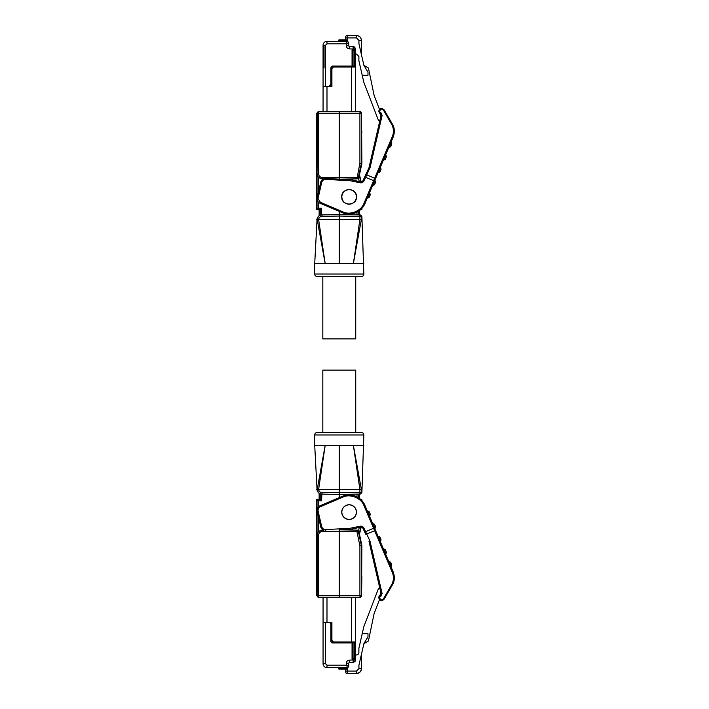 <?xml version="1.0" encoding="UTF-8"?>
<svg xmlns="http://www.w3.org/2000/svg" width="709" height="709" viewBox="0 0 709 709"><rect width="100%" height="100%" fill="white"/><g stroke="black" fill="none" stroke-linecap="round" stroke-linejoin="round"><path stroke-width="1.06" d="M317.162 276.492L361.395 276.492L317.162 276.492A2.455 2.455 0 0 1 314.707 274.029L314.707 263.713L316.701 263.713M361.395 276.492A2.455 2.455 0 0 0 363.85 274.029L314.707 274.029M363.85 274.029L361.882 216.413L359.906 214.933A1.471 1.471 91 0 1 361.36 216.405L359.906 216.405L359.906 219.48L318.607 219.489L325.201 263.713L315.948 263.713M359.428 210.635L359.906 216.405L339.283 216.041L339.283 214.57L321.576 214.889L339.283 214.57L339.283 211.388M318.421 208.18L317.02 209.66L317.02 173.971L318.421 177.374L322.028 178.89C318.651 178.065 317.038 176.426 317.198 173.971L318.651 173.971L318.651 111.73L316.675 113.218L316.675 209.66L320.184 209.66L321.585 208.18L318.421 208.18L318.421 202.109M361.138 181.858L359.49 174.724L358.32 177.711A1.471 1.471 89 0 1 356.902 178.881L339.957 179.173L356.902 178.881L359.906 163.256L361.36 163.407L361.36 113.21A1.471 1.471 -89 0 0 359.906 111.73L318.651 111.73A1.471 1.471 -91 0 0 317.198 113.21L316.675 113.218M361.528 113.192L359.906 113.21L360.083 111.738L355.493 111.659L360.083 111.738C360.544 111.455 361.032 111.942 361.528 113.201A1.471 1.471 -89 0 0 360.083 111.738M323.862 178.712A4.91 4.91 0 0 0 320.716 182.231A4.91 4.91 0 0 1 323.862 178.712L325.759 178.491L325.706 179.412C323.641 179.466 322.294 180.476 321.673 182.452L320.716 182.231L317.171 197.598A4.91 4.91 0 0 0 320.034 203.226L342.385 212.709A17.202 17.202 0 0 0 364.94 203.598L374.538 180.981L365.614 177.339L363.965 180.866C363.114 182.408 361.812 183.037 360.075 182.771L349.954 180.689L350.007 179.705L325.759 178.491L337.989 179.076M353.171 46.608A2.455 2.455 0 0 1 354.819 47.37L355.493 49.063L353.038 49.063L353.171 46.608L349.369 46.404A0.638 0.638 0 0 1 348.766 45.766L348.766 42.824L346.302 43.807L347.286 41.344L326.991 41.344L326.991 43.807L346.302 43.807L346.302 45.766C346.479 47.565 347.454 48.593 349.245 48.859L353.038 49.063L353.038 50.091L352.054 50.091L352.054 66.061L332.397 66.061L330.926 67.541L332.397 66.061M322.817 276.492L322.817 338.902L355.741 338.902L355.741 276.492M363.85 263.713L325.201 263.713L317.384 220.614M349.112 189.507L349.112 189.56C344.689 190.021 342.252 192.467 341.782 196.88A7.32 7.32 0 0 1 349.112 189.56A7.32 7.32 0 0 1 356.432 196.88A7.32 7.32 0 0 1 349.112 204.201A7.32 7.32 0 0 1 341.782 196.88C342.252 201.294 344.689 203.74 349.112 204.201L349.112 204.254M356.361 198.183L356.361 197.864C355.501 201.755 353.082 203.873 349.112 204.201M341.738 196.88C341.189 187.539 356.911 187.194 356.476 196.88C357.026 206.213 341.304 206.567 341.738 196.88M378.695 111.207L380.972 115.797L382.098 115.487L381.203 113.015L380.325 114.007L380.972 115.797L368.964 167.829L365.755 174.715L366.748 174.875L365.614 177.339L364.772 176.816C365.578 175.096 365.578 175.096 364.772 176.816C365.578 175.096 365.578 175.096 364.772 176.816L363.079 180.458A2.455 2.455 0 0 1 360.296 181.814L352.976 180.121L360.296 181.814L360.075 182.771M381.983 108.442L379.386 109.47M378.703 111.047L378.686 111.375C379.776 108.14 381.61 107.644 384.189 109.895L392.343 124.022C394.683 127.859 394.948 132.237 393.149 137.147L374.538 180.981C375.283 179.235 375.283 179.235 374.538 180.981C375.283 179.235 375.283 179.235 374.538 180.981M361.882 219.48L361.36 219.48L353.357 263.713L359.906 219.48M322.054 242.708L321.744 240.59M314.707 263.713L317.047 219.48C317.269 217.415 318.341 215.97 320.264 215.173L321.585 214.889L321.585 208.18M318.607 219.489L317.047 219.48M339.283 263.713L339.283 216.041L322.019 216.342C320.105 216.537 318.979 217.583 318.651 219.48M359.95 219.489L361.36 219.489L361.36 216.405L361.882 216.413M318.421 216.369L317.747 217.246M322.019 216.342L322.019 214.871C319.218 215.164 317.614 216.697 317.198 219.48L318.173 216.839M318.704 216.245L319.316 215.74M321.585 214.889L319.13 215.536L316.675 219.48M319.13 215.536L319.13 209.66M359.906 214.933L339.283 214.57M356.973 212.177L356.973 214.88L358.364 214.907L358.364 211.371M357.052 178.881L358.426 177.879L359.277 181.575M349.112 189.56C353.082 189.888 355.501 192.006 356.361 195.897L356.361 195.578M361.12 209.19L361.537 209.651L360.624 209.66L361.882 209.66L361.882 208.393M321.877 178.881L323.375 178.907M339.283 179.138L339.283 111.375M318.651 173.971C318.855 176.027 319.981 177.17 322.028 177.41L322.028 178.89M323.065 86.56L325.52 86.56L325.52 45.279L323.065 45.279L323.065 111.659L318.651 111.73M359.49 174.724L361.882 163.46L361.36 163.407L358.32 177.711L322.028 177.41M326.991 111.588L326.991 86.56L331.909 86.56L331.909 68.525L333.381 67.045L351.567 67.045L351.567 111.588M326.991 86.56L325.52 86.56M355.493 111.659L355.493 51.323L354.509 50.339L355.493 51.323L355.493 50.091L353.038 50.091L353.038 66.061L352.054 66.061M353.038 50.339L354.509 50.339L354.509 66.061L355.493 67.045A0.984 0.984 0 0 0 354.509 66.061L333.381 66.061A2.455 2.455 0 0 0 330.926 68.525L331.909 68.525M330.926 67.541L330.926 86.56M361.652 131.706L361.882 163.46M355.493 67.045L351.567 67.045L351.567 66.061L353.038 66.061M330.926 84.096L328.471 86.56M352.976 180.121A17.202 17.202 0 0 0 350.007 179.705A17.202 17.202 0 0 1 352.976 180.121L352.754 181.079M321.673 182.452L318.022 198.697L320.424 202.322L342.775 211.805C350.042 215.563 361.413 210.972 364.036 203.217L374.644 178.225L366.748 174.875L369.894 167.873M361.528 113.201L361.643 130.562L361.528 113.201M361.67 132.264L361.643 130.562L361.882 132.503M367.271 198.112A0.487 0.487 0 0 1 367.794 197.82A1.471 1.471 0 0 0 369.371 196.942A1.471 1.471 0 0 1 367.794 197.82A0.487 0.487 0 0 0 367.271 198.112L369.522 192.804A0.487 0.487 0 0 0 369.673 193.38A1.471 1.471 0 0 1 370.133 195.126L369.371 196.942L370.133 195.126A1.471 1.471 0 0 0 369.673 193.38A0.487 0.487 0 0 1 369.522 192.804M378.021 172.783A0.487 0.487 0 0 1 378.544 172.491A1.471 1.471 0 0 0 380.121 171.605A1.471 1.471 0 0 1 378.544 172.491A0.487 0.487 0 0 0 378.021 172.783L380.272 167.466A0.487 0.487 0 0 0 380.432 168.051A1.471 1.471 0 0 1 380.893 169.797L380.121 171.605L380.893 169.797A1.471 1.471 0 0 0 380.432 168.051A0.487 0.487 0 0 1 380.272 167.466M365.392 175.477L364.718 176.922M383.401 160.119A0.487 0.487 0 0 1 383.923 159.826A1.471 1.471 0 0 0 385.501 158.94L386.263 157.132A1.471 1.471 0 0 0 385.802 155.386A0.487 0.487 0 0 1 385.652 154.801A0.487 0.487 0 0 0 385.802 155.386A1.471 1.471 0 0 1 386.263 157.132L385.501 158.94A1.471 1.471 0 0 1 383.923 159.826A0.487 0.487 0 0 0 383.401 160.119M375.513 182.461L374.742 184.269L375.513 182.461A1.471 1.471 0 0 0 375.052 180.715A0.487 0.487 0 0 1 374.901 180.139M372.642 185.448A0.487 0.487 0 0 1 373.173 185.155A1.471 1.471 0 0 0 374.742 184.269A1.471 1.471 0 0 1 373.173 185.155A0.487 0.487 0 0 0 372.642 185.448M388.771 147.454A0.487 0.487 0 0 1 389.294 147.153A1.471 1.471 0 0 0 390.872 146.276A1.471 1.471 0 0 1 389.294 147.153L391.182 142.722A0.487 0.487 0 0 1 391.031 142.137A0.487 0.487 0 0 0 391.182 142.722A1.471 1.471 0 0 1 391.643 144.468L390.872 146.276L391.643 144.468A1.471 1.471 0 0 0 391.182 142.722M393.149 137.147L392.343 136.518L374.644 178.225L375.442 178.863M394.293 130.518L392.343 124.022L391.598 124.261C393.761 128.232 394.018 132.317 392.343 136.518M348.757 42.824L346.302 39.872A0.984 0.984 0 0 1 347.286 40.856L344.831 40.856L344.831 41.344M355.493 50.091L355.493 49.063M323.065 45.279A3.935 3.935 -145.4 0 1 326.991 41.344L336.58 41.344L326.991 41.344M384.189 109.895L383.445 110.143C381.548 107.015 377.711 111.942 381.203 113.015M368.955 167.838L370.001 167.909L382.098 115.487M379.829 120.76L378.588 120.76L363.841 82.341L358.887 60.761L358.887 56.481L356.432 54.026L355.493 54.026M347.144 40.342L346.302 39.872L347.144 40.342L347.144 37.905L345.664 37.905L345.664 39.872L346.302 39.872L339.283 39.872A0.984 0.984 101.3 0 0 338.299 40.856L338.299 41.344M362.228 75.305L367.98 75.305L367.98 72.185L363.903 65.379L368.423 67.975L374.113 95.369L379.483 109.363M345.664 37.905L345.664 36.921A1.471 1.471 0 0 1 347.144 35.45L356.476 35.45L347.144 35.45L347.144 37.905L356.476 37.905L358.931 40.36L358.931 43.763L363.903 65.379M348.766 42.824L347.286 40.856M346.302 45.766L348.766 45.766L349.369 46.404L349.245 48.859M358.931 43.763L361.005 52.767M360.668 51.323L359.844 47.707M361.386 54.442L361.395 40.36L358.931 40.316M361.395 51.642L361.395 54.469M361.395 432.508L317.162 432.508A2.455 2.455 0 0 0 314.707 434.971L363.85 434.971A2.455 2.455 0 0 0 361.395 432.508L355.741 432.508L355.741 370.098L322.817 370.098L322.817 432.508L355.741 432.508M314.707 434.971L314.707 445.287L339.283 445.287L339.283 489.52L359.906 489.52L359.906 492.595L361.36 492.595A1.471 1.471 89 0 1 359.906 494.067L361.882 492.587L363.85 434.971M318.119 597.262L317.198 595.79A1.471 1.471 -89 0 0 318.651 597.27L359.906 597.27A1.471 1.471 -91 0 0 361.36 595.79L361.36 545.593L358.32 531.289L356.902 531.59L356.902 530.119L339.957 529.827L356.902 530.119A1.471 1.471 91 0 1 358.32 531.289L359.49 534.276L361.138 527.141M355.484 660.168L355.493 659.937A2.455 2.455 0 0 1 354.819 661.63L353.171 662.392L353.038 659.937L355.493 659.937L355.493 658.909L353.038 658.909L353.038 642.939L332.397 642.939L330.926 641.459L330.926 624.904C330.775 623.415 329.96 622.599 328.471 622.44M339.283 445.287L361.856 445.287M349.112 504.746L349.112 504.799C344.689 505.26 342.252 507.706 341.782 512.12A7.32 7.32 0 0 1 349.112 504.799A7.32 7.32 0 0 1 356.432 512.12A7.32 7.32 0 0 1 349.112 519.44A7.32 7.32 0 0 1 341.782 512.12C342.252 516.533 344.689 518.979 349.112 519.44L349.112 519.493M349.112 504.799C353.082 505.127 355.501 507.245 356.361 511.136L356.361 510.826M341.738 512.12A7.374 7.374 0 0 0 349.112 519.493A7.374 7.374 0 0 0 356.476 512.12A7.374 7.374 0 0 0 349.112 504.746A7.374 7.374 0 0 0 341.738 512.12M351.567 597.412L351.567 641.955L333.381 641.955L331.909 640.475L331.909 622.44L326.991 622.44L326.991 597.412L318.651 597.27L318.651 595.79L317.198 595.79L317.198 535.029C317.038 532.574 318.651 530.935 322.028 530.11L323.862 530.288A4.91 4.91 0 0 1 320.716 526.769L321.673 526.548L318.128 511.18C317.818 509.133 318.58 507.635 320.424 506.678L342.775 497.195C349.874 493.393 361.563 498.117 364.036 505.783L373.581 528.276L365.614 531.661L370.001 541.091L382.098 593.513L381.167 593.362M370.001 541.091L368.955 541.162L380.972 593.203L380.325 594.993L381.203 595.985C377.711 597.058 381.548 601.985 383.445 598.857L384.189 599.105C381.646 601.383 379.811 600.895 378.686 597.625L380.91 600.488M340.754 667.656L326.991 667.656L347.286 667.656L340.754 667.656L340.754 669.128L339.283 669.128A0.984 0.984 0 0 1 338.299 668.144L344.831 668.144L344.831 669.128L340.754 669.128L346.302 669.128L345.664 669.128L345.664 672.079L345.664 671.095L356.476 671.095L358.931 668.64L358.931 665.237L363.903 643.621L368.423 641.025L374.113 613.631L379.483 599.637L378.686 597.625L380.972 593.203M381.983 600.558L382.718 600.372M382.745 600.363L384.189 599.105L392.343 584.978L394.293 578.517L393.149 571.853L375.442 530.137L393.149 571.853C394.948 576.763 394.683 581.141 392.343 584.978L391.598 584.739C393.761 580.768 394.009 576.683 392.343 572.482L393.149 571.853M380.325 594.984L378.703 597.288M317.162 432.508L322.817 432.508M363.85 445.287L362.618 445.287M359.906 489.52L353.357 445.287L361.165 488.315M353.357 445.287L359.95 489.511L361.882 489.52M325.201 445.287L318.607 489.511L339.283 489.52L339.283 494.43L359.906 494.067L359.906 492.595L322.019 492.658L322.019 494.129L339.283 494.43L322.019 494.129C319.218 493.836 317.614 492.303 317.198 489.52L325.201 445.287M314.707 445.287L317.047 489.529C317.269 491.594 318.341 493.03 320.264 493.827L321.585 494.111L320.264 493.827M317.384 488.386L317.198 489.511L318.607 489.511M318.651 489.52C318.979 491.417 320.096 492.463 322.019 492.658M318.421 506.891L318.421 500.82L321.585 500.82L321.868 494.129M321.585 494.111L319.13 493.464L316.675 489.52M318.704 492.755L318.173 492.161M321.585 500.82L320.184 499.34L317.02 499.34L319.13 499.34L319.13 493.464M318.421 500.82L316.675 499.34L316.675 595.782M339.283 497.612L339.283 494.43M356.361 513.422L356.361 513.103C355.501 516.994 353.082 519.112 349.112 519.44M359.277 527.425L358.426 531.121L357.052 530.119M359.428 494.076L359.428 498.365M339.283 597.625L339.283 531.289L322.028 531.59L322.028 530.11L318.421 531.626L318.421 516.826M361.882 500.607L361.882 499.34L361.12 499.81M361.537 500.226L361.537 499.349L360.624 499.34M359.49 534.276L361.882 545.54L359.906 545.744L359.906 595.79L361.528 595.799A1.471 1.471 -91 0 1 360.083 597.262L355.493 597.341L355.493 641.955L355.493 597.341L360.083 597.262L359.906 595.79L318.651 595.79L318.651 535.029L317.02 535.029L318.421 531.626M359.906 545.744L356.902 531.59L339.283 531.289L339.283 529.862L339.957 529.827M360.075 526.229L360.296 527.186A2.455 2.455 0 0 1 363.079 528.542L364.718 532.078L365.614 531.661L363.965 528.134C363.105 526.592 361.812 525.963 360.075 526.229L349.954 528.311L350.007 529.295A17.202 17.202 0 0 0 352.976 528.879L360.296 527.186L352.976 528.879A17.202 17.202 0 0 1 350.007 529.295L339.283 529.862M323.065 597.341L323.065 663.721A3.935 3.935 0 0 0 326.991 667.656A3.935 3.935 -144.3 0 1 323.065 663.721A3.935 3.935 0 0 0 326.991 667.656L330.545 667.656M323.065 622.44L326.991 622.44M330.926 622.44L330.926 624.904M331.094 641.379L330.926 640.475A2.455 2.455 0 0 0 333.381 642.939L354.509 642.939A0.984 0.984 0 0 0 355.493 641.955L355.493 651.784M361.652 577.286L361.882 545.54M364.718 532.078L365.755 534.285L374.644 530.775L373.581 528.276L374.485 527.895L364.94 505.402L374.538 528.019C375.221 529.632 375.221 529.632 374.538 528.019C375.221 529.632 375.221 529.632 374.538 528.019L364.94 505.402A17.202 17.202 0 0 0 342.385 496.291L320.034 505.774A4.91 4.91 0 0 0 317.171 511.402L320.716 526.769A4.91 4.91 0 0 0 323.862 530.288M330.908 624.62A2.455 2.455 0 0 0 330.748 624M333.381 641.955L333.381 642.939L332.512 642.779M332.477 642.762L331.785 642.345M331.644 642.212L331.174 641.548M355.209 642.646A0.984 0.984 0 0 1 354.509 642.939L354.509 658.661L355.493 657.677L355.493 641.955A0.984 0.984 0 0 1 355.262 642.584M360.083 597.262C360.544 597.545 361.032 597.058 361.528 595.799L361.882 576.497M361.67 576.709L361.528 595.808M374.485 527.895L375.442 530.137L374.644 530.775L392.343 572.482M352.054 642.939L352.054 658.909L353.038 658.909L353.038 659.937L354.819 661.63M331.52 642.646L332.397 642.939M354.509 642.939L355.493 641.955L355.067 642.762M355.493 658.909L355.493 657.677L355.049 658.501M385.802 553.614A1.471 1.471 0 0 0 386.263 551.868A1.471 1.471 0 0 1 385.802 553.614L383.923 549.174A0.487 0.487 0 0 1 383.401 548.881A0.487 0.487 0 0 0 383.923 549.174A1.471 1.471 0 0 1 385.501 550.06L386.263 551.868A1.471 1.471 0 0 1 385.802 553.614A0.487 0.487 0 0 0 385.652 554.199M375.513 526.539L374.742 524.731A1.471 1.471 0 0 0 373.173 523.845A0.487 0.487 0 0 1 372.642 523.552A0.487 0.487 0 0 0 373.173 523.845A1.471 1.471 0 0 1 374.742 524.731L375.513 526.539A1.471 1.471 0 0 1 375.052 528.285A0.487 0.487 0 0 0 374.901 528.861M369.673 515.62L367.794 511.18A0.487 0.487 0 0 1 367.271 510.888A0.487 0.487 0 0 0 367.794 511.18A1.471 1.471 0 0 1 369.371 512.058L370.133 513.874A1.471 1.471 0 0 1 369.673 515.62A0.487 0.487 0 0 0 369.522 516.196M378.544 536.509A1.471 1.471 0 0 1 380.121 537.395A1.471 1.471 0 0 0 378.544 536.509L380.432 540.949A1.471 1.471 0 0 0 380.893 539.203L380.121 537.395A1.471 1.471 0 0 0 378.544 536.509A0.487 0.487 0 0 1 378.021 536.217A0.487 0.487 0 0 0 378.544 536.509A1.471 1.471 0 0 1 380.121 537.395L380.893 539.203A1.471 1.471 0 0 1 380.432 540.949A0.487 0.487 0 0 0 380.272 541.534M391.031 566.863A0.487 0.487 0 0 1 391.182 566.278A1.471 1.471 0 0 0 391.643 564.532L390.872 562.724L391.643 564.532A1.471 1.471 0 0 1 391.182 566.278L389.294 561.847A1.471 1.471 0 0 1 390.872 562.724A1.471 1.471 0 0 0 389.294 561.847A0.487 0.487 0 0 1 388.771 561.546M349.005 673.55L347.144 673.55A1.471 1.471 -18.3 0 1 345.664 672.079A1.471 1.471 0 0 0 347.144 673.55L347.286 667.656L346.302 663.234C346.479 661.435 347.454 660.407 349.245 660.141L349.369 662.596L353.171 662.392L349.369 662.596L348.766 663.234A0.638 0.638 0 0 1 349.369 662.596L350.822 662.516M325.52 622.44L325.52 663.721L326.991 665.193L346.302 665.193L348.766 666.176L348.766 663.234L346.302 663.234M354.509 658.661L353.038 658.661M382.789 599.539L381.859 599.841M380.76 596.172L382.098 593.513M365.392 533.523L365.755 534.285M386.263 551.868L385.501 550.06A1.471 1.471 0 0 0 383.923 549.174M370.133 513.874L369.371 512.058A1.471 1.471 0 0 0 367.794 511.18M384.189 599.105L392.343 584.978M326.991 665.193L326.991 667.656L336.58 667.656L326.991 667.656A3.935 3.935 0 0 1 323.065 663.721A3.935 3.935 0 0 0 326.991 667.656A3.935 3.935 0 0 1 323.065 663.721L323.065 640.971L323.065 663.721L325.52 663.721M368.955 541.162L379.829 588.24L378.588 588.24L363.841 626.659L358.887 648.239L358.887 652.519C358.736 653.999 357.912 654.824 356.432 654.974L355.493 654.974M379.492 595.604L378.934 596.446M338.299 668.144L338.299 667.656L338.299 668.144A0.984 0.984 0 0 0 339.283 669.128M348.482 667.045L348.766 666.176L347.286 668.144A0.984 0.984 0 0 1 346.302 669.128L347.144 668.658L346.302 669.128M355.333 660.815L355.058 661.337M363.903 643.621L367.98 636.815L367.98 633.695L362.228 633.695M345.664 671.095L345.664 669.128M361.386 654.558L360.296 659.335M360.677 657.651L361.218 655.284M345.664 672.079A1.471 1.471 0 0 0 347.144 673.55L356.476 673.55L356.476 671.095L356.476 673.55C359.463 673.258 361.103 671.618 361.395 668.64L361.395 654.531M361.395 662.188L361.395 668.64C360.677 670.04 362.698 671.618 356.476 673.55C361.058 672.593 360.792 670.572 360.97 670.625L361.395 668.64L358.931 668.64M360.916 215.35A1.471 0.851 135 0 0 359.924 215.341M318.633 112.182A1.471 0.851 135 0 0 317.632 113.21L317.02 173.971M359.906 163.256L359.906 113.21L317.632 113.21M360.916 112.155A1.471 0.851 135 0 0 359.924 112.146M318.128 197.82L317.171 197.598M354.819 47.37L353.038 49.063M320.193 215.19L320.193 209.651M318.421 192.174L318.421 177.374M361.537 209.651L361.537 208.774M359.135 174.724L360.784 181.876M333.381 66.061L333.381 67.045M325.706 179.412L349.954 180.689M325.52 45.279L326.991 43.807M364.036 203.217L364.94 203.598M342.775 211.805L342.385 212.709M320.424 202.322L320.034 203.226M363.965 180.866L363.079 180.458M386.263 157.132A1.471 1.471 0 0 0 385.802 155.386L383.923 159.826M375.052 180.715L373.173 185.155M369.673 193.38L367.794 197.82A1.471 1.471 0 0 0 369.371 196.942A1.471 1.471 0 0 1 367.794 197.82M380.432 168.051L378.544 172.491M383.445 110.143L391.598 124.261M340.754 41.344L340.754 40.856L344.831 40.856L344.831 39.872M340.754 39.872L340.754 40.856L338.299 40.856M324.048 45.279L324.048 68.029M345.664 36.921A1.471 1.471 0 0 1 347.144 35.45M357.992 35.698L356.476 35.45C359.463 35.742 361.103 37.382 361.395 40.36L361.023 38.481C360.978 38.738 361.014 36.336 356.476 35.45L356.476 36.788M360.925 492.595A1.471 0.851 45 0 1 360.934 493.632M360.925 595.79A1.471 0.851 45 0 1 360.934 596.827M361.36 489.52L361.36 492.595L361.882 492.587M320.193 499.349L320.193 493.81M356.973 494.12L356.973 496.823M358.364 497.629L358.364 494.093M317.02 535.029L317.02 499.349M322.028 531.59C319.981 531.83 318.855 532.973 318.651 535.029M360.784 527.124L359.135 534.276M349.954 528.311L325.706 529.588L325.759 530.509M325.706 529.588C323.641 529.534 322.294 528.524 321.673 526.548M331.909 622.44L331.909 640.475L330.926 640.475M351.567 642.939L351.567 641.955L355.493 641.955M352.976 528.879L352.754 527.921M364.94 505.402L364.036 505.783M342.385 496.291L342.775 497.195M320.034 505.774L320.424 506.678M317.171 511.402L318.128 511.18M363.079 528.542L363.965 528.134M349.245 660.141L353.038 659.937M383.445 598.857L391.598 584.739M373.173 523.845A1.471 1.471 0 0 1 374.742 524.731A1.471 1.471 0 0 0 373.173 523.845L375.052 528.285M380.432 540.949A1.471 1.471 0 0 0 380.893 539.203M391.182 566.278A1.471 1.471 0 0 0 391.643 564.532M323.065 663.721A3.935 3.935 0 0 0 326.991 667.656A3.935 3.935 0 0 1 323.065 663.721A3.935 3.935 0 0 0 326.991 667.656L347.286 667.656M347.286 668.144L344.831 668.144L344.831 667.656M359.835 672.221L361.014 670.519M361.395 40.36L360.943 38.304C360.916 38.366 360.473 36.053 356.476 35.45"/></g></svg>
